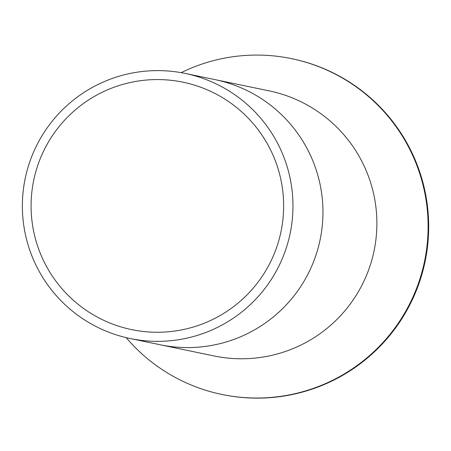<?xml version="1.0" encoding="UTF-8"?>
<svg xmlns="http://www.w3.org/2000/svg" width="451" height="451" viewBox="0 0 451 451"><rect width="100%" height="100%" fill="white"/><g stroke="black" fill="none" stroke-linecap="round" stroke-linejoin="round"><path stroke-width="0.68" d="M283.47 199.269A126.353 126.28 -78.3 0 0 150.747 79.742A126.353 126.28 -78.3 0 0 31.254 212.562A126.353 126.28 -78.3 0 0 163.972 332.088A126.353 126.28 -78.3 0 0 283.47 199.269M22.55 213.097A135.379 135.3 101.7 0 1 185.186 73.428A135.379 135.3 101.7 0 1 292.778 198.857A135.379 135.3 101.7 0 1 130.142 338.526A135.379 135.3 101.7 0 1 22.55 213.097M185.186 73.428L215.178 79.658A135.379 135.3 101.7 0 1 322.769 205.087A135.379 135.3 101.7 0 1 160.133 344.756L214.062 355.952A135.379 135.3 101.7 0 0 376.698 216.283A135.379 135.3 101.7 0 0 269.106 90.854L215.178 79.658A135.379 135.3 101.7 0 1 322.769 205.087A135.379 135.3 101.7 0 1 160.133 344.756L130.142 338.526M221.869 394.445L222.444 394.563A171.476 171.374 -78.3 0 0 428.45 217.647A171.476 171.374 -78.3 0 0 292.163 58.771L291.588 58.653A171.476 171.374 101.7 0 1 427.875 217.529A171.476 171.374 101.7 0 1 126.15 337.636M181.167 72.656A171.476 171.374 101.7 0 1 291.588 58.653"/></g></svg>
